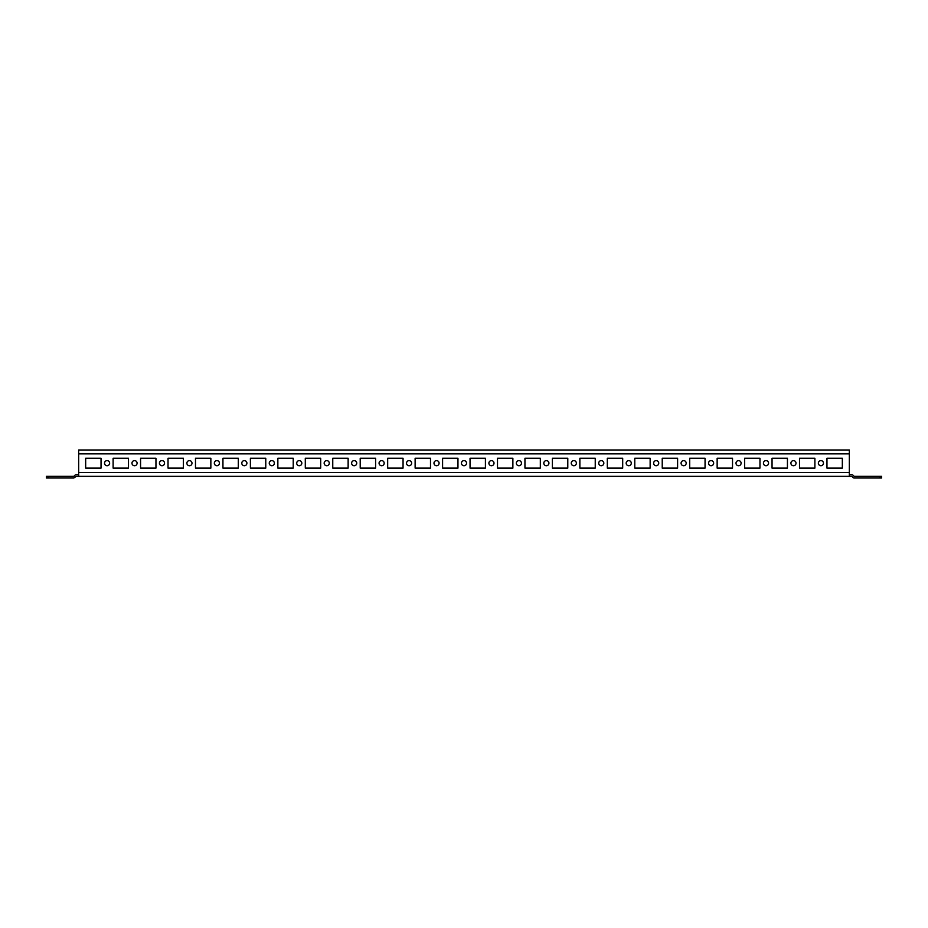<?xml version="1.0" encoding="UTF-8"?>
<svg xmlns="http://www.w3.org/2000/svg" width="928" height="928" viewBox="0 0 928 928"><rect width="100%" height="100%" fill="white"/><g stroke="black" fill="none" stroke-linecap="round" stroke-linejoin="round"><path stroke-width="1.39" d="M717.147 458.235L732.517 458.235L732.517 468.118L717.147 468.118L717.147 458.235L717.147 468.118L732.517 468.118M713.655 463.176A2.552 2.552 0 0 1 709.827 465.392A2.552 2.552 0 0 1 709.827 460.961A2.552 2.552 0 0 1 713.655 463.176M708.922 461.854A2.552 2.552 180 0 0 709.769 465.357A2.552 2.552 180 0 0 713.284 464.51M689.69 458.235L705.06 458.235L705.06 468.118L689.69 468.118L689.69 458.235L689.69 468.118L705.06 468.118M686.198 463.176A2.552 2.552 0 0 1 682.37 465.392A2.552 2.552 0 0 1 682.37 460.961A2.552 2.552 0 0 1 686.198 463.176M681.465 461.854A2.552 2.552 180 0 0 682.324 465.357A2.552 2.552 180 0 0 685.827 464.51M662.232 458.235L677.602 458.235L677.602 468.118L662.232 468.118L662.232 458.235L662.232 468.118L677.602 468.118M658.741 463.176A2.552 2.552 0 0 1 654.913 465.392A2.552 2.552 0 0 1 654.913 460.961A2.552 2.552 0 0 1 658.741 463.176M654.008 461.854A2.552 2.552 180 0 0 654.866 465.357A2.552 2.552 180 0 0 658.37 464.51M634.775 458.235L650.145 458.235L650.145 468.118L634.775 468.118L634.775 458.235L634.775 468.118L650.145 468.118M631.284 463.176A2.552 2.552 0 0 1 627.456 465.392A2.552 2.552 0 0 1 627.456 460.961A2.552 2.552 0 0 1 631.284 463.176M626.551 461.854A2.552 2.552 180 0 0 627.409 465.357A2.552 2.552 180 0 0 630.912 464.51M607.318 458.235L622.688 458.235L622.688 468.118L607.318 468.118L607.318 458.235L607.318 468.118L622.688 468.118M603.826 463.176A2.552 2.552 0 0 1 599.998 465.392A2.552 2.552 0 0 1 599.998 460.961A2.552 2.552 0 0 1 603.826 463.176M599.094 461.854A2.552 2.552 180 0 0 599.952 465.357A2.552 2.552 180 0 0 603.455 464.51M579.861 458.235L595.242 458.235L595.242 468.118L579.861 468.118L579.861 458.235L579.861 468.118L595.242 468.118M576.381 463.176A2.552 2.552 0 0 1 572.541 465.392A2.552 2.552 0 0 1 572.541 460.961A2.552 2.552 0 0 1 576.381 463.176M571.636 461.854A2.552 2.552 180 0 0 572.495 465.357A2.552 2.552 180 0 0 576.01 464.51M552.404 458.235L567.785 458.235L567.785 468.118L552.404 468.118L552.404 458.235L552.404 468.118L567.785 468.118M548.924 463.176A2.552 2.552 0 0 1 545.096 465.392A2.552 2.552 0 0 1 545.096 460.961A2.552 2.552 0 0 1 548.924 463.176M544.191 461.854A2.552 2.552 180 0 0 545.038 465.357A2.552 2.552 180 0 0 548.552 464.51M524.946 458.235L540.328 458.235L540.328 468.118L524.946 468.118L524.946 458.235L524.946 468.118L540.328 468.118M521.466 463.176A2.552 2.552 0 0 1 517.638 465.392A2.552 2.552 0 0 1 517.638 460.961A2.552 2.552 0 0 1 521.466 463.176M516.734 461.854A2.552 2.552 180 0 0 517.58 465.357A2.552 2.552 180 0 0 521.095 464.51M497.501 458.235L512.871 458.235L512.871 468.118L497.501 468.118L497.501 458.235L497.501 468.118L512.871 468.118M494.009 463.176A2.552 2.552 0 0 1 490.181 465.392A2.552 2.552 0 0 1 490.181 460.961A2.552 2.552 0 0 1 494.009 463.176M489.276 461.854A2.552 2.552 180 0 0 490.123 465.357A2.552 2.552 180 0 0 493.638 464.51M470.044 458.235L485.414 458.235L485.414 468.118L470.044 468.118L470.044 458.235L470.044 468.118L485.414 468.118M466.552 463.176A2.552 2.552 0 0 1 462.724 465.392A2.552 2.552 0 0 1 462.724 460.961A2.552 2.552 0 0 1 466.552 463.176M461.819 461.854A2.552 2.552 180 0 0 462.678 465.357A2.552 2.552 180 0 0 466.181 464.51M442.586 458.235L457.956 458.235L457.956 468.118L442.586 468.118L442.586 458.235L442.586 468.118L457.956 468.118M439.095 463.176A2.552 2.552 0 0 1 435.267 465.392A2.552 2.552 0 0 1 435.267 460.961A2.552 2.552 0 0 1 439.095 463.176M434.362 461.854A2.552 2.552 180 0 0 435.22 465.357A2.552 2.552 180 0 0 438.724 464.51M415.129 458.235L430.499 458.235L430.499 468.118L415.129 468.118L415.129 458.235L415.129 468.118L430.499 468.118M411.638 463.176A2.552 2.552 0 0 1 407.81 465.392A2.552 2.552 0 0 1 407.81 460.961A2.552 2.552 0 0 1 411.638 463.176M406.905 461.854A2.552 2.552 180 0 0 407.763 465.357A2.552 2.552 180 0 0 411.266 464.51M387.672 458.235L403.054 458.235L403.054 468.118L387.672 468.118L387.672 458.235L387.672 468.118L403.054 468.118M384.18 463.176A2.552 2.552 0 0 1 380.352 465.392A2.552 2.552 0 0 1 380.352 460.961A2.552 2.552 0 0 1 384.18 463.176M379.448 461.854A2.552 2.552 180 0 0 380.306 465.357A2.552 2.552 180 0 0 383.809 464.51M360.215 458.235L375.596 458.235L375.596 468.118L360.215 468.118L360.215 458.235L360.215 468.118L375.596 468.118M356.735 463.176A2.552 2.552 0 0 1 352.895 465.392A2.552 2.552 0 0 1 352.895 460.961A2.552 2.552 0 0 1 356.735 463.176M351.99 461.854A2.552 2.552 180 0 0 352.849 465.357A2.552 2.552 180 0 0 356.364 464.51M332.758 458.235L348.139 458.235L348.139 468.118L332.758 468.118L332.758 458.235L332.758 468.118L348.139 468.118M329.278 463.176A2.552 2.552 0 0 1 325.45 465.392A2.552 2.552 0 0 1 325.45 460.961A2.552 2.552 0 0 1 329.278 463.176M324.545 461.854A2.552 2.552 180 0 0 325.392 465.357A2.552 2.552 180 0 0 328.906 464.51M305.3 458.235L320.682 458.235L320.682 468.118L305.3 468.118L305.3 458.235L305.3 468.118L320.682 468.118M301.82 463.176A2.552 2.552 0 0 1 297.992 465.392A2.552 2.552 0 0 1 297.992 460.961A2.552 2.552 0 0 1 301.82 463.176M297.088 461.854A2.552 2.552 180 0 0 297.934 465.357A2.552 2.552 180 0 0 301.449 464.51M879.953 476.354L879.953 478.001L881.6 478.001L881.6 476.354L854.189 476.354L853.018 475.229A1.752 1.752 0 0 0 851.765 474.707L849.34 474.707L849.34 449.999L78.66 449.999L78.66 474.707L76.235 474.707A1.752 1.752 0 0 0 74.982 475.229L73.811 476.354L48.047 476.354L48.047 478.001L46.4 478.001L46.4 476.354L48.047 476.354M860.186 476.354L870.348 476.354M269.259 476.354L274.363 476.354M191.992 476.354L186.888 476.354M265.768 476.354L250.398 476.354M113.112 458.235L128.493 458.235L128.493 468.118L113.112 468.118L113.112 458.235L113.112 468.118L128.493 468.118M85.666 458.235L101.036 458.235L101.036 468.118L85.666 468.118L85.666 458.235L85.666 468.118L101.036 468.118M823.472 463.176A2.552 2.552 0 0 1 819.644 465.392A2.552 2.552 0 0 1 819.644 460.961A2.552 2.552 0 0 1 823.472 463.176M796.027 463.176A2.552 2.552 0 0 1 792.187 465.392A2.552 2.552 0 0 1 792.187 460.961A2.552 2.552 0 0 1 796.027 463.176M768.57 463.176A2.552 2.552 0 0 1 764.73 465.392A2.552 2.552 0 0 1 764.73 460.961A2.552 2.552 0 0 1 768.57 463.176M741.112 463.176A2.552 2.552 0 0 1 737.284 465.392A2.552 2.552 0 0 1 737.284 460.961A2.552 2.552 0 0 1 741.112 463.176M274.363 463.176A2.552 2.552 0 0 1 270.535 465.392A2.552 2.552 0 0 1 270.535 460.961A2.552 2.552 0 0 1 274.363 463.176M246.906 463.176A2.552 2.552 0 0 1 243.078 465.392A2.552 2.552 0 0 1 243.078 460.961A2.552 2.552 0 0 1 246.906 463.176M219.449 463.176A2.552 2.552 0 0 1 215.621 465.392A2.552 2.552 0 0 1 215.621 460.961A2.552 2.552 0 0 1 219.449 463.176M191.992 463.176A2.552 2.552 0 0 1 188.164 465.392A2.552 2.552 0 0 1 188.164 460.961A2.552 2.552 0 0 1 191.992 463.176M164.546 463.176A2.552 2.552 0 0 1 160.706 465.392A2.552 2.552 0 0 1 160.706 460.961A2.552 2.552 0 0 1 164.546 463.176M137.089 463.176A2.552 2.552 0 0 1 133.249 465.392A2.552 2.552 0 0 1 133.249 460.961A2.552 2.552 0 0 1 137.089 463.176M109.632 463.176A2.552 2.552 -0 0 1 105.804 465.392A2.552 2.552 -0 0 1 105.804 460.961A2.552 2.552 -0 0 1 109.632 463.176M826.964 458.235L842.334 458.235L842.334 468.118L826.964 468.118L826.964 458.235L826.964 468.118L842.334 468.118M799.507 458.235L814.888 458.235L814.888 468.118L799.507 468.118L799.507 458.235L799.507 468.118L814.888 468.118M772.05 458.235L787.431 458.235L787.431 468.118L772.05 468.118L772.05 458.235L772.05 468.118L787.431 468.118M744.592 458.235L759.974 458.235L759.974 468.118L744.592 468.118L744.592 458.235L744.592 468.118L759.974 468.118M277.855 458.235L293.225 458.235L293.225 468.118L277.855 468.118L277.855 458.235L277.855 468.118L293.225 468.118M250.398 458.235L265.768 458.235L265.768 468.118L250.398 468.118L250.398 458.235L250.398 468.118L265.768 468.118M222.94 458.235L238.31 458.235L238.31 468.118L222.94 468.118L222.94 458.235L222.94 468.118L238.31 468.118M195.483 458.235L210.853 458.235L210.853 468.118L195.483 468.118L195.483 458.235L195.483 468.118L210.853 468.118M168.026 458.235L183.408 458.235L183.408 468.118L168.026 468.118L168.026 458.235L168.026 468.118L183.408 468.118M155.95 468.118L140.569 468.118L140.569 458.235L155.95 458.235L155.95 468.118L140.569 468.118L140.569 458.235M78.66 449.999L849.34 449.999L78.66 449.999L849.34 449.999L78.66 449.999L849.34 449.999L849.34 472.514L78.66 472.514L78.66 476.354L76.235 476.354L73.811 478.001L48.047 478.001M78.66 474.568L78.66 475.809M64.241 476.354L54.091 476.354M849.34 451.646L849.34 453.838L78.66 453.838M791.282 461.854A2.552 2.552 180 0 0 792.141 465.357A2.552 2.552 180 0 0 795.644 464.51M818.74 461.854A2.552 2.552 180 0 0 819.598 465.357A2.552 2.552 180 0 0 823.101 464.51M104.899 461.854A2.552 2.552 180 0 0 105.746 465.357A2.552 2.552 180 0 0 109.26 464.51M132.356 461.854A2.552 2.552 180 0 0 133.203 465.357A2.552 2.552 180 0 0 136.718 464.51M159.802 461.854A2.552 2.552 180 0 0 160.66 465.357A2.552 2.552 180 0 0 164.163 464.51M187.259 461.854A2.552 2.552 180 0 0 188.117 465.357A2.552 2.552 180 0 0 191.62 464.51M214.716 461.854A2.552 2.552 180 0 0 215.574 465.357A2.552 2.552 180 0 0 219.078 464.51M242.173 461.854A2.552 2.552 180 0 0 243.032 465.357A2.552 2.552 180 0 0 246.535 464.51M269.63 461.854A2.552 2.552 180 0 0 270.477 465.357A2.552 2.552 180 0 0 273.992 464.51M736.38 461.854A2.552 2.552 180 0 0 737.226 465.357A2.552 2.552 180 0 0 740.741 464.51M763.837 461.854A2.552 2.552 180 0 0 764.684 465.357A2.552 2.552 180 0 0 768.198 464.51M879.953 478.001L854.189 478.001A1.752 1.752 22.5 0 1 852.948 477.491L851.765 476.354L849.34 476.354L849.34 472.514M78.66 476.354L849.34 476.354"/></g></svg>

